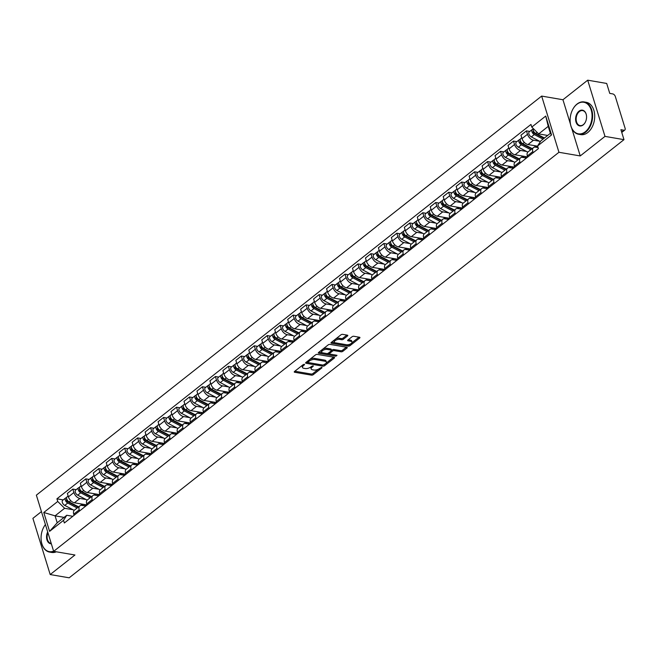 <?xml version="1.0" encoding="UTF-8"?>
<svg xmlns="http://www.w3.org/2000/svg" width="658" height="658" viewBox="0 0 658 658"><rect width="100%" height="100%" fill="white"/><g stroke="black" fill="none" stroke-linecap="round" stroke-linejoin="round"><path stroke-width="0.99" d="M304.44 364.277L303.215 364.614L294.545 371.457A1.291 0.568 162.9 0 0 294.258 371.992A1.291 0.568 162.9 0 0 294.669 372.264L311.53 375.159A1.291 0.568 162.9 0 0 313.282 374.673L321.951 367.83L321.869 367.263L319.517 368.488A4.121 1.826 162.9 0 1 313.907 370.035L312.501 369.796A4.121 1.826 162.9 0 1 311.176 368.949A4.121 1.826 162.9 0 1 312.114 367.222L313.15 365.774L310.806 366.991A4.121 1.826 162.9 0 1 305.197 368.538L303.79 368.299A4.121 1.826 162.9 0 1 302.466 367.452A4.121 1.826 162.9 0 1 303.404 365.725L304.44 364.277M347.514 335.975A1.291 0.568 162.9 0 0 347.811 335.44A1.291 0.568 162.9 0 0 347.391 335.169L342.662 334.354A1.291 0.568 162.9 0 0 340.91 334.84L331.287 342.44A1.291 0.568 162.9 0 0 330.99 342.983A1.291 0.568 162.9 0 0 331.41 343.246L348.271 346.141A1.291 0.568 162.9 0 0 350.023 345.656L359.646 338.056A1.291 0.568 162.9 0 0 359.942 337.521A1.291 0.568 162.9 0 0 359.523 337.258L353.807 336.271A1.291 0.568 162.9 0 0 352.055 336.756L347.942 340.005A1.291 0.568 162.9 0 0 347.646 340.548A1.291 0.568 162.9 0 0 348.057 340.811L350.895 341.296A3.446 1.53 162.9 0 1 352.005 342.012A3.446 1.53 162.9 0 1 350.295 344.035A3.446 1.53 162.9 0 1 346.527 344.743L335.432 342.843A3.446 1.53 162.9 0 1 334.322 342.127A3.446 1.53 162.9 0 1 336.032 340.104A3.446 1.53 162.9 0 1 339.791 339.396L341.642 339.709A1.291 0.568 162.9 0 0 343.394 339.232L347.514 335.975L347.26 335.144M558.946 152.286L580.233 155.938L604.99 136.387L623.981 139.652L69.18 577.814L50.189 574.549L74.946 554.998L53.66 551.338L558.946 152.286L541.657 96.084L36.371 495.145L53.66 551.338M317.296 354.391A1.291 0.568 162.9 0 0 315.544 354.868L305.921 362.468A1.291 0.568 162.9 0 0 305.633 363.01A1.291 0.568 162.9 0 0 306.044 363.274L322.905 366.169A1.291 0.568 162.9 0 0 324.665 365.692L334.28 358.092A1.291 0.568 162.9 0 0 334.577 357.549A1.291 0.568 162.9 0 0 334.165 357.286L317.296 354.391M318.604 352.458L328.227 344.858A1.291 0.568 162.9 0 1 329.979 344.373L346.84 347.268A1.291 0.568 162.9 0 1 347.26 347.531A1.291 0.568 162.9 0 1 346.963 348.074L342.843 351.323A1.291 0.568 162.9 0 1 341.091 351.808L334.256 350.632A1.291 0.568 162.9 0 0 332.504 351.117L329.773 353.272A1.291 0.568 162.9 0 0 329.477 353.815A1.291 0.568 162.9 0 0 329.897 354.078L337.011 355.304L335.868 356.208L318.727 353.264A1.291 0.568 162.9 0 1 318.308 352.992A1.291 0.568 162.9 0 1 318.604 352.458M604.99 136.387L587.701 80.186L606.692 83.451L609.752 93.395L612.713 93.905A2.624 1.546 51.7 0 1 615.312 96.479L625.1 128.294A2.624 1.546 51.7 0 1 624.82 130.021L621.761 132.431M41.438 511.603L32.9 518.348L50.189 574.549M587.701 80.186L562.944 99.745L541.657 96.084M623.981 139.652L620.922 129.7L623.883 130.21A2.624 1.546 51.7 0 0 624.82 130.021M79.569 510.97L79.215 509.835A6.037 3.561 -128.3 0 1 79.873 505.854L74.387 510.18A6.037 3.561 51.7 0 0 73.737 514.161L74.083 515.304M86.009 499.504L79.873 498.451A6.037 3.561 -128.3 0 1 73.893 492.521L68.407 496.856A6.037 3.561 51.7 0 0 74.395 502.778L87.012 504.949M68.407 496.856L67.355 493.426L72.841 489.1L76.18 489.667M79.873 505.854A6.037 3.561 -128.3 0 1 82.02 505.418L85.787 506.068M73.893 492.521L72.841 489.1M92.531 500.738L92.178 499.595A6.037 3.561 -128.3 0 1 92.827 495.614L87.35 499.948A6.037 3.561 51.7 0 0 86.7 503.929L87.045 505.064M89.143 479.435L85.803 478.86L80.317 483.194L81.37 486.616A6.037 3.561 51.7 0 0 87.35 492.546L99.967 494.709M92.827 495.614A6.037 3.561 -128.3 0 1 94.982 495.178L98.749 495.828M98.971 489.264L92.836 488.211A6.037 3.561 -128.3 0 1 86.856 482.289L85.803 478.86M105.494 490.498L105.14 489.363A6.037 3.561 -128.3 0 1 105.79 485.382L100.304 489.708A6.037 3.561 51.7 0 0 99.654 493.689L100.008 494.832M102.105 469.195L98.758 468.628L93.28 472.954L94.333 476.384A6.037 3.561 51.7 0 0 100.312 482.306L112.929 484.477M105.79 485.382A6.037 3.561 -128.3 0 1 107.937 484.946L111.704 485.596M111.934 479.032L105.798 477.979A6.037 3.561 -128.3 0 1 99.81 472.049L98.758 468.628M118.448 480.266L118.103 479.131A6.037 3.561 -128.3 0 1 118.753 475.142L113.266 479.476A6.037 3.561 51.7 0 0 112.617 483.457L112.97 484.601M115.068 458.963L111.72 458.387L106.234 462.722L107.295 466.152A6.037 3.561 51.7 0 0 113.275 472.074L125.892 474.237M118.753 475.142A6.037 3.561 -128.3 0 1 120.899 474.714L124.666 475.356M124.888 468.792L118.753 467.739A6.037 3.561 -128.3 0 1 112.773 461.817L111.72 458.387M131.411 470.034L131.057 468.891A6.037 3.561 -128.3 0 1 131.707 464.91L126.229 469.236A6.037 3.561 51.7 0 0 125.579 473.225L125.925 474.36M128.022 448.731L124.683 448.156L119.197 452.482L120.249 455.912A6.037 3.561 51.7 0 0 126.229 461.834L138.846 464.005M131.707 464.91A6.037 3.561 -128.3 0 1 133.862 464.474L137.629 465.124M137.851 458.56L131.715 457.507A6.037 3.561 -128.3 0 1 125.736 451.585L124.683 448.156M144.373 459.794L144.02 458.659A6.037 3.561 -128.3 0 1 144.67 454.678L139.192 459.004A6.037 3.561 51.7 0 0 138.534 462.985L138.887 464.129M140.985 438.491L137.637 437.915L132.159 442.25L133.212 445.68A6.037 3.561 51.7 0 0 139.192 451.602L151.809 453.765M144.67 454.678A6.037 3.561 -128.3 0 1 146.816 454.242L150.583 454.884M150.814 448.328L144.678 447.267A6.037 3.561 -128.3 0 1 138.698 441.345L137.637 437.915M157.328 449.562L156.982 448.419A6.037 3.561 -128.3 0 1 157.632 444.438L152.146 448.772A6.037 3.561 51.7 0 0 151.496 452.753L151.85 453.888M153.947 428.259L150.6 427.684L145.114 432.01L146.175 435.44A6.037 3.561 51.7 0 0 152.154 441.362L164.771 443.533M157.632 444.438A6.037 3.561 -128.3 0 1 159.779 444.002L163.546 444.652M163.776 438.088L157.64 437.035A6.037 3.561 -128.3 0 1 151.653 431.113L150.6 427.684M170.29 439.322L169.945 438.187A6.037 3.561 -128.3 0 1 170.595 434.206L165.109 438.532A6.037 3.561 51.7 0 0 164.459 442.513L164.804 443.656M166.91 418.019L163.562 417.443L158.076 421.778L159.129 425.208A6.037 3.561 51.7 0 0 165.117 431.13L177.734 433.293M170.595 434.206A6.037 3.561 -128.3 0 1 172.741 433.77L176.508 434.412M176.731 427.856L170.595 426.803A6.037 3.561 -128.3 0 1 164.615 420.873L163.562 417.443M183.253 429.09L182.899 427.947A6.037 3.561 -128.3 0 1 183.549 423.966L178.071 428.3A6.037 3.561 51.7 0 0 177.421 432.281L177.767 433.416M179.864 407.787L176.525 407.212L171.039 411.538L172.092 414.968A6.037 3.561 51.7 0 0 178.071 420.898L190.688 423.061M183.549 423.966A6.037 3.561 -128.3 0 1 185.704 423.53L189.471 424.18M189.693 417.616L183.557 416.563A6.037 3.561 -128.3 0 1 177.578 410.641L176.525 407.212M196.216 418.85L195.862 417.715A6.037 3.561 -128.3 0 1 196.512 413.734L191.026 418.06A6.037 3.561 51.7 0 0 190.376 422.041L190.73 423.184M192.827 397.547L189.479 396.98L184.001 401.306L185.054 404.736A6.037 3.561 51.7 0 0 191.034 410.658L203.651 412.829M196.512 413.734A6.037 3.561 -128.3 0 1 198.658 413.298L202.425 413.948M202.656 407.384L196.52 406.331A6.037 3.561 -128.3 0 1 190.54 400.401L189.479 396.98M209.17 408.618L208.825 407.475A6.037 3.561 -128.3 0 1 209.474 403.494L203.988 407.828A6.037 3.561 51.7 0 0 203.338 411.809L203.692 412.944M205.79 387.315L202.442 386.74L196.956 391.074L198.017 394.496A6.037 3.561 51.7 0 0 203.996 400.426L216.614 402.589M209.474 403.494A6.037 3.561 -128.3 0 1 211.621 403.058L215.388 403.708M215.61 397.144L209.474 396.091A6.037 3.561 -128.3 0 1 203.495 390.169L202.442 386.74M222.133 398.378L221.779 397.243A6.037 3.561 -128.3 0 1 222.437 393.262L216.951 397.588A6.037 3.561 51.7 0 0 216.301 401.569L216.646 402.712M218.744 377.083L215.405 376.508L209.918 380.834L210.971 384.264A6.037 3.561 51.7 0 0 216.959 390.186L229.576 392.357M222.437 393.262A6.037 3.561 -128.3 0 1 224.584 392.826L228.351 393.476M228.573 386.912L222.437 385.859A6.037 3.561 -128.3 0 1 216.457 379.929L215.405 376.508M235.095 388.146L234.741 387.011A6.037 3.561 -128.3 0 1 235.391 383.022L229.913 387.356A6.037 3.561 51.7 0 0 229.255 391.337L229.609 392.481M231.706 366.843L228.359 366.267L222.881 370.602L223.934 374.032A6.037 3.561 51.7 0 0 229.913 379.954L242.531 382.117M235.391 383.022A6.037 3.561 -128.3 0 1 237.546 382.594L241.305 383.236M241.535 376.672L235.399 375.619A6.037 3.561 -128.3 0 1 229.42 369.697L228.359 366.267M248.05 377.914L247.704 376.771A6.037 3.561 -128.3 0 1 248.354 372.79L242.868 377.124A6.037 3.561 51.7 0 0 242.218 381.105L242.572 382.24M244.669 356.611L241.321 356.036L235.844 360.362L236.896 363.792A6.037 3.561 51.7 0 0 242.876 369.714L255.493 371.885M248.354 372.79A6.037 3.561 -128.3 0 1 250.501 372.354L254.268 373.004M254.498 366.44L248.362 365.387A6.037 3.561 -128.3 0 1 242.374 359.465L241.321 356.036M261.012 367.674L260.667 366.539A6.037 3.561 -128.3 0 1 261.316 362.558L255.83 366.884A6.037 3.561 51.7 0 0 255.181 370.865L255.534 372.009M257.632 346.371L254.284 345.795L248.798 350.13L249.859 353.56A6.037 3.561 51.7 0 0 255.839 359.482L268.456 361.645M261.316 362.558A6.037 3.561 -128.3 0 1 263.463 362.122L267.23 362.764M267.452 356.208L261.316 355.147A6.037 3.561 -128.3 0 1 255.337 349.225L254.284 345.795M273.975 357.442L273.621 356.299A6.037 3.561 -128.3 0 1 274.271 352.318L268.793 356.652A6.037 3.561 51.7 0 0 268.143 360.633L268.489 361.768M270.586 336.139L267.247 335.564L261.761 339.89L262.813 343.32A6.037 3.561 51.7 0 0 268.793 349.242L281.41 351.413M274.271 352.318A6.037 3.561 -128.3 0 1 276.426 351.882L280.193 352.532M280.415 345.968L274.279 344.915A6.037 3.561 -128.3 0 1 268.299 338.993L267.247 335.564M286.937 347.202L286.584 346.067A6.037 3.561 -128.3 0 1 287.233 342.086L281.747 346.412A6.037 3.561 51.7 0 0 281.098 350.393L281.451 351.536M283.549 325.899L280.201 325.323L274.723 329.658L275.776 333.088A6.037 3.561 51.7 0 0 281.756 339.01L294.373 341.173M287.233 342.086A6.037 3.561 -128.3 0 1 289.38 341.65L293.147 342.292M293.378 335.736L287.242 334.683A6.037 3.561 -128.3 0 1 281.262 328.753L280.201 325.323M299.892 336.97L299.546 335.827A6.037 3.561 -128.3 0 1 300.196 331.846L294.71 336.18A6.037 3.561 51.7 0 0 294.06 340.161L294.414 341.296M296.511 315.667L293.164 315.092L287.678 319.426L288.739 322.848A6.037 3.561 51.7 0 0 294.718 328.778L307.335 330.941M300.196 331.846A6.037 3.561 -128.3 0 1 302.343 331.41L306.11 332.06M306.34 325.496L300.204 324.443A6.037 3.561 -128.3 0 1 294.216 318.521L293.164 315.092M312.854 326.73L312.501 325.595A6.037 3.561 -128.3 0 1 313.159 321.614L307.673 325.94A6.037 3.561 51.7 0 0 307.023 329.921L307.368 331.064M309.474 305.427L306.126 304.86L300.64 309.186L301.693 312.616A6.037 3.561 51.7 0 0 307.681 318.538L320.298 320.709M313.159 321.614A6.037 3.561 -128.3 0 1 315.305 321.178L319.072 321.828M319.294 315.264L313.159 314.211A6.037 3.561 -128.3 0 1 307.179 308.281L306.126 304.86M325.817 316.498L325.463 315.355A6.037 3.561 -128.3 0 1 326.113 311.374L320.635 315.708A6.037 3.561 51.7 0 0 319.985 319.689L320.331 320.824M322.428 295.195L319.089 294.62L313.603 298.954L314.656 302.376A6.037 3.561 51.7 0 0 320.635 308.306L333.252 310.469M326.113 311.374A6.037 3.561 -128.3 0 1 328.268 310.938L332.035 311.588M332.257 305.024L326.121 303.971A6.037 3.561 -128.3 0 1 320.142 298.049L319.089 294.62M338.78 306.266L338.426 305.123A6.037 3.561 -128.3 0 1 339.076 301.142L333.59 305.468A6.037 3.561 51.7 0 0 332.94 309.449L333.293 310.592M335.391 284.963L332.043 284.388L326.565 288.714L327.618 292.144A6.037 3.561 51.7 0 0 333.598 298.066L346.215 300.237M339.076 301.142A6.037 3.561 -128.3 0 1 341.222 300.706L344.989 301.356M345.22 294.792L339.084 293.739A6.037 3.561 -128.3 0 1 333.104 287.809L332.043 284.388M351.734 296.026L351.388 294.891A6.037 3.561 -128.3 0 1 352.038 290.902L346.552 295.236A6.037 3.561 51.7 0 0 345.902 299.217L346.256 300.361M348.353 274.723L345.006 274.147L339.52 278.482L340.581 281.912A6.037 3.561 51.7 0 0 346.56 287.834L359.178 289.997M352.038 290.902A6.037 3.561 -128.3 0 1 354.185 290.474L357.952 291.116M358.174 284.552L352.038 283.499A6.037 3.561 -128.3 0 1 346.059 277.577L345.006 274.147M364.696 285.794L364.343 284.651A6.037 3.561 -128.3 0 1 364.993 280.67L359.515 285.004A6.037 3.561 51.7 0 0 358.865 288.985L359.21 290.12M361.308 264.491L357.968 263.916L352.482 268.242L353.535 271.672A6.037 3.561 51.7 0 0 359.515 277.594L372.14 279.765M364.993 280.67A6.037 3.561 -128.3 0 1 367.148 280.234L370.915 280.884M371.137 274.32L365.001 273.267A6.037 3.561 -128.3 0 1 359.021 267.345L357.968 263.916M377.659 275.554L377.305 274.419A6.037 3.561 -128.3 0 1 377.955 270.438L372.477 274.764A6.037 3.561 51.7 0 0 371.819 278.745L372.173 279.889M374.27 254.251L370.923 253.675L365.445 258.01L366.498 261.44A6.037 3.561 51.7 0 0 372.477 267.362L385.094 269.525M377.955 270.438A6.037 3.561 -128.3 0 1 380.11 270.002L383.869 270.644M384.099 264.088L377.963 263.027A6.037 3.561 -128.3 0 1 371.984 257.105L370.923 253.675M390.613 265.322L390.268 264.179A6.037 3.561 -128.3 0 1 390.918 260.198L385.432 264.532A6.037 3.561 51.7 0 0 384.782 268.513L385.136 269.648M387.233 244.019L383.885 243.444L378.408 247.77L379.46 251.2A6.037 3.561 51.7 0 0 385.44 257.122L398.057 259.293M390.918 260.198A6.037 3.561 -128.3 0 1 393.065 259.762L396.832 260.412M397.062 253.848L390.926 252.795A6.037 3.561 -128.3 0 1 384.938 246.873L383.885 243.444M403.576 255.082L403.231 253.947A6.037 3.561 -128.3 0 1 403.88 249.966L398.394 254.292A6.037 3.561 51.7 0 0 397.745 258.273L398.098 259.416M400.196 233.779L396.848 233.203L391.362 237.538L392.415 240.968A6.037 3.561 51.7 0 0 398.403 246.89L411.02 249.061M403.88 249.966A6.037 3.561 -128.3 0 1 406.027 249.53L409.794 250.172M410.016 243.616L403.88 242.563A6.037 3.561 -128.3 0 1 397.901 236.633L396.848 233.203M416.539 244.85L416.185 243.707A6.037 3.561 -128.3 0 1 416.835 239.726L411.357 244.06A6.037 3.561 51.7 0 0 410.707 248.041L411.053 249.176M413.15 223.547L409.811 222.972L404.325 227.306L405.377 230.728A6.037 3.561 51.7 0 0 411.357 236.658L423.974 238.821M416.835 239.726A6.037 3.561 -128.3 0 1 418.99 239.29L422.757 239.94M422.979 233.376L416.843 232.323A6.037 3.561 -128.3 0 1 410.863 226.401L409.811 222.972M429.501 234.61L429.148 233.475A6.037 3.561 -128.3 0 1 429.797 229.494L424.311 233.82A6.037 3.561 51.7 0 0 423.662 237.801L424.015 238.944M426.113 213.307L422.765 212.74L417.287 217.066L418.34 220.496A6.037 3.561 51.7 0 0 424.32 226.418L436.937 228.589M429.797 229.494A6.037 3.561 -128.3 0 1 431.944 229.058L435.711 229.708M435.941 223.144L429.806 222.091A6.037 3.561 -128.3 0 1 423.826 216.161L422.765 212.74M442.456 224.378L442.11 223.235A6.037 3.561 -128.3 0 1 442.76 219.254L437.274 223.588A6.037 3.561 51.7 0 0 436.624 227.569L436.978 228.704M439.075 203.075L435.728 202.499L430.242 206.834L431.303 210.256A6.037 3.561 51.7 0 0 437.282 216.186L449.899 218.349M442.76 219.254A6.037 3.561 -128.3 0 1 444.907 218.818L448.674 219.468M448.896 212.904L442.76 211.851A6.037 3.561 -128.3 0 1 436.78 205.929L435.728 202.499M455.418 214.146L455.065 213.003A6.037 3.561 -128.3 0 1 455.723 209.022L450.236 213.348A6.037 3.561 51.7 0 0 449.587 217.329L449.932 218.472M452.03 192.843L448.69 192.268L443.204 196.594L444.257 200.024A6.037 3.561 51.7 0 0 450.245 205.946L462.862 208.117M455.723 209.022A6.037 3.561 -128.3 0 1 457.869 208.586L461.636 209.236M461.858 202.672L455.723 201.619A6.037 3.561 -128.3 0 1 449.743 195.697L448.69 192.268M468.381 203.906L468.027 202.771A6.037 3.561 -128.3 0 1 468.677 198.782L463.199 203.116A6.037 3.561 51.7 0 0 462.549 207.097L462.895 208.241M464.992 182.603L461.653 182.027L456.167 186.362L457.22 189.792A6.037 3.561 51.7 0 0 463.199 195.714L475.816 197.877M468.677 198.782A6.037 3.561 -128.3 0 1 470.832 198.354L474.599 198.996M474.821 192.432L468.685 191.379A6.037 3.561 -128.3 0 1 462.706 185.457L461.653 182.027M481.343 193.674L480.99 192.531A6.037 3.561 -128.3 0 1 481.64 188.55L476.153 192.884A6.037 3.561 51.7 0 0 475.504 196.865L475.857 198M477.955 172.371L474.607 171.796L469.129 176.122L470.182 179.552A6.037 3.561 51.7 0 0 476.162 185.474L488.779 187.645M481.64 188.55A6.037 3.561 -128.3 0 1 483.786 188.114L487.553 188.764M487.784 182.2L481.648 181.147A6.037 3.561 -128.3 0 1 475.66 175.225L474.607 171.796M494.298 183.434L493.952 182.299A6.037 3.561 -128.3 0 1 494.602 178.318L489.116 182.644A6.037 3.561 51.7 0 0 488.466 186.625L488.82 187.769M490.917 162.131L487.57 161.555L482.084 165.89L483.145 169.32A6.037 3.561 51.7 0 0 489.124 175.242L501.741 177.405M494.602 178.318A6.037 3.561 -128.3 0 1 496.749 177.882L500.516 178.524M500.738 171.968L494.602 170.907A6.037 3.561 -128.3 0 1 488.623 164.985L487.57 161.555M507.26 173.202L506.907 172.059A6.037 3.561 -128.3 0 1 507.557 168.078L502.079 172.412A6.037 3.561 51.7 0 0 501.429 176.393L501.774 177.528M503.872 151.899L500.532 151.324L495.046 155.65L496.099 159.08A6.037 3.561 51.7 0 0 502.079 165.01L514.696 167.173M507.557 168.078A6.037 3.561 -128.3 0 1 509.711 167.642L513.479 168.292M513.701 161.728L507.565 160.675A6.037 3.561 -128.3 0 1 501.585 154.753L500.532 151.324M520.223 162.962L519.869 161.827A6.037 3.561 -128.3 0 1 520.519 157.846L515.041 162.172A6.037 3.561 51.7 0 0 514.383 166.153L514.737 167.297M516.834 141.659L513.487 141.083L508.009 145.418L509.062 148.848A6.037 3.561 51.7 0 0 515.041 154.77L527.658 156.941M520.519 157.846A6.037 3.561 -128.3 0 1 522.666 157.41L526.433 158.052M526.663 151.496L520.527 150.443A6.037 3.561 -128.3 0 1 514.548 144.513L513.487 141.083M533.177 152.73L532.832 151.587A6.037 3.561 -128.3 0 1 533.482 147.606L527.996 151.94A6.037 3.561 51.7 0 0 527.346 155.921L527.7 157.056M529.797 131.427L526.449 130.852L520.963 135.186L522.024 138.608A6.037 3.561 51.7 0 0 528.004 144.538L537.66 146.191M533.482 147.606A6.037 3.561 -128.3 0 1 535.628 147.17L538.096 147.598M539.626 141.256L533.49 140.203A6.037 3.561 -128.3 0 1 527.502 134.281L526.449 130.852M73.046 509.736L64.624 508.289L55.066 515.839L57.213 522.806L66.771 515.263L72.824 516.3M64.081 517.385L55.066 515.839L43.773 512.492L57.731 501.462L64.624 508.289M66.771 515.263L63.538 520.346L49.589 531.368L43.773 512.492M531.779 127.076L545.737 116.055L551.544 134.939L537.594 145.961L540.818 140.878L550.368 133.327L548.229 126.361L538.672 133.903L531.779 127.076L530.965 124.436L56.917 498.822L57.731 501.462M63.538 520.346L64.352 522.987L538.4 148.601L537.594 145.961M580.233 155.938L571.703 128.203M570.478 124.23L562.944 99.745M538.672 133.903L547.678 135.449M63.226 499.907L56.917 498.822M49.589 531.368L57.213 522.806M550.368 133.327L551.544 134.939M548.229 126.361L545.737 116.055M302.409 365.248A4.121 1.826 162.9 0 0 302.121 366.325L302.466 367.452M311.119 366.745A4.121 1.826 162.9 0 0 310.831 367.822L311.176 368.949M294.842 371.227L311.185 374.032A1.291 0.568 162.9 0 0 312.937 373.547L318.587 369.089M326.08 363.175L333.647 357.195M306.217 362.237L322.56 365.05A1.291 0.568 162.9 0 0 322.864 365.067M308.133 361.99L308.215 362.55L323.02 365.091L325.43 363.825A4.121 1.826 162.9 0 0 326.368 362.097A4.121 1.826 162.9 0 0 325.044 361.242L314.927 359.507A4.121 1.826 162.9 0 0 309.318 361.053L308.133 361.99L307.821 360.971M307.574 361.168L307.928 362.369M326.368 362.097L326.023 360.971A4.121 1.826 162.9 0 0 324.698 360.123L325.044 361.242M309.902 359.326A4.121 1.826 162.9 0 1 314.573 358.38L324.698 360.123M346.33 347.177L342.497 350.204L342.843 351.323M331.484 350.525L332.158 349.99A1.291 0.568 162.9 0 1 333.91 349.513L340.745 350.689A1.291 0.568 162.9 0 0 342.497 350.204M329.14 352.515A1.291 0.568 162.9 0 0 329.132 352.688L329.477 353.815M318.9 352.227L335.786 355.09M327.158 349.414A3.446 1.53 162.9 0 0 323.399 350.13A3.446 1.53 162.9 0 0 321.688 352.153A3.446 1.53 162.9 0 0 322.798 352.861L326.705 353.535A1.291 0.568 162.9 0 0 328.457 353.05L331.188 350.895A1.291 0.568 162.9 0 0 331.484 350.352A1.291 0.568 162.9 0 0 331.073 350.089L327.158 349.414L326.812 348.296A3.446 1.53 162.9 0 0 322.815 349.135M321.63 350.072A3.446 1.53 162.9 0 0 321.343 351.027L321.688 352.153M331.484 350.352L331.139 349.225A1.291 0.568 162.9 0 0 330.727 348.962L331.073 350.089M326.812 348.296L330.727 348.962M335.621 339.018A3.446 1.53 162.9 0 1 339.446 338.27L341.296 338.59A1.291 0.568 162.9 0 0 343.048 338.105L346.873 335.078M334.182 340.153A3.446 1.53 162.9 0 0 333.976 341.009L334.322 342.127M352.005 342.012L351.66 340.885A3.446 1.53 162.9 0 0 350.549 340.178L350.895 341.296M348.23 339.775L350.549 340.178M331.574 342.209L347.926 345.014A1.291 0.568 162.9 0 0 349.678 344.537L350.352 344.002M351.8 342.859L359.005 337.167M83.928 504.415L85.203 505.081A6.169 3.644 51.7 0 0 86.42 505.558M78.598 506.857L69.156 501.931A3.282 1.933 -128.3 0 1 66.869 499.348A3.282 1.933 -128.3 0 1 67.1 496.839L68.152 496.017M84.01 505.755L80.218 503.781M86.65 505.377L85.351 505.155M70.431 502.597L68.86 502.325M78.179 507.186L67.733 501.733A1.571 0.929 -128.3 0 1 66.639 500.499A1.571 0.929 -128.3 0 1 66.746 499.299A1.571 0.929 -128.3 0 1 66.828 499.241M77.183 507.976L67.741 503.041A3.282 1.933 -128.3 0 1 65.455 500.458A3.282 1.933 -128.3 0 1 65.693 497.958A3.282 1.933 -128.3 0 1 66.631 497.695M74.206 510.345L64.747 505.402A3.282 1.933 -128.3 0 1 62.469 502.827A3.282 1.933 -128.3 0 1 62.699 500.319L65.693 497.958M96.891 494.183L98.157 494.841A6.169 3.644 51.7 0 0 99.383 495.326M91.561 496.625L82.11 491.69A3.282 1.933 -128.3 0 1 79.832 489.108A3.282 1.933 -128.3 0 1 80.062 486.607L81.115 485.777M96.973 495.523L93.173 493.541M99.613 495.145L98.313 494.923M83.393 492.357L81.814 492.085M91.133 496.955L80.695 491.501A1.571 0.929 -128.3 0 1 79.593 490.259A1.571 0.929 -128.3 0 1 79.708 489.059A1.571 0.929 -128.3 0 1 79.791 489.009M90.146 497.736L80.704 492.809A3.282 1.933 -128.3 0 1 78.417 490.226A3.282 1.933 -128.3 0 1 78.647 487.718A3.282 1.933 -128.3 0 1 79.593 487.463M87.169 500.105L77.71 495.17A3.282 1.933 -128.3 0 1 75.431 492.587A3.282 1.933 -128.3 0 1 75.662 490.087L78.647 487.718M109.853 483.943L111.12 484.609A6.169 3.644 51.7 0 0 112.345 485.086M104.515 486.385L95.073 481.459A3.282 1.933 -128.3 0 1 92.794 478.876A3.282 1.933 -128.3 0 1 93.025 476.367L94.069 475.545M109.927 485.291L106.135 483.309M112.576 484.905L111.276 484.683M96.348 482.125L94.777 481.853M104.096 486.714L93.65 481.269A1.571 0.929 -128.3 0 1 92.556 480.027A1.571 0.929 -128.3 0 1 92.671 478.827A1.571 0.929 -128.3 0 1 92.753 478.769M103.109 487.504L93.658 482.569A3.282 1.933 -128.3 0 1 91.38 479.986A3.282 1.933 -128.3 0 1 91.61 477.486A3.282 1.933 -128.3 0 1 92.548 477.223M100.131 489.873L90.672 484.93A3.282 1.933 -128.3 0 1 88.386 482.355A3.282 1.933 -128.3 0 1 88.624 479.846L91.61 477.486M51.349 543.804A8.003 5.396 99.7 0 1 46.965 539.873A8.003 5.396 99.7 0 1 47.689 531.911M47.935 532.717A7.608 5.132 -80.3 0 0 51.036 543.418A7.608 5.132 -80.3 0 0 51.234 543.442M56.333 551.799A16.401 11.063 99.7 0 1 51.645 552.44L49.547 552.078A16.401 11.063 99.7 0 1 41.232 540.777A16.401 11.063 99.7 0 1 41.224 540.695M54.227 551.437A16.401 11.063 99.7 0 1 49.547 552.078M43.453 527.716A16.401 11.063 99.7 0 1 43.494 527.642A16.401 11.063 99.7 0 1 45.41 524.525M45.427 524.574A16.006 10.791 -80.3 0 0 43.42 527.79A16.006 10.791 -80.3 0 0 41.215 540.613A16.006 10.791 -80.3 0 0 53.602 551.141M585.299 131.764A16.006 10.791 -80.3 0 0 591.221 110.042A16.006 10.791 -80.3 0 0 576.86 104.334A16.006 10.791 -80.3 0 0 572.46 109.968A16.006 10.791 -80.3 0 0 570.264 122.791A16.006 10.791 -80.3 0 0 585.299 131.764M572.501 109.894A16.401 11.063 99.7 0 1 572.534 109.82A16.401 11.063 99.7 0 1 577.05 104.046A16.401 11.063 99.7 0 1 584.148 101.941A16.401 11.063 99.7 0 1 592.587 114.763A16.401 11.063 99.7 0 1 585.694 132.151A16.401 11.063 99.7 0 1 578.596 134.257A16.401 11.063 99.7 0 1 570.28 122.956A16.401 11.063 99.7 0 1 570.272 122.873M583.194 124.905A8.003 5.396 99.7 0 1 576.013 122.051A8.003 5.396 99.7 0 1 578.974 111.194A8.003 5.396 99.7 0 1 586.492 115.676A8.003 5.396 99.7 0 1 585.39 122.092A8.003 5.396 99.7 0 1 583.194 124.905M586.5 115.767A7.608 5.132 -80.3 0 0 582.659 110.602A7.608 5.132 -80.3 0 0 579.361 111.58A7.608 5.132 -80.3 0 0 576.161 119.649A7.608 5.132 -80.3 0 0 580.085 125.596A7.608 5.132 -80.3 0 0 583.375 124.617A7.608 5.132 -80.3 0 0 585.431 122.01M584.148 101.941L586.245 102.303A16.401 11.063 99.7 0 1 594.684 115.125A16.401 11.063 99.7 0 1 587.791 132.513A16.401 11.063 99.7 0 1 580.693 134.619L578.596 134.257M122.816 473.711L124.082 474.377A6.169 3.644 51.7 0 0 125.3 474.854M117.478 476.153L108.035 471.218A3.282 1.933 -128.3 0 1 105.749 468.636A3.282 1.933 -128.3 0 1 105.987 466.135L107.032 465.305M122.89 475.051L119.098 473.069M125.53 474.673L124.23 474.451M109.31 471.885L107.739 471.613M117.058 476.482L106.612 471.029A1.571 0.929 -128.3 0 1 105.519 469.787A1.571 0.929 -128.3 0 1 105.625 468.586A1.571 0.929 -128.3 0 1 105.708 468.537M116.063 477.264L106.621 472.337A3.282 1.933 -128.3 0 1 104.342 469.754A3.282 1.933 -128.3 0 1 104.573 467.254A3.282 1.933 -128.3 0 1 105.51 466.991M113.086 479.633L103.635 474.698A3.282 1.933 -128.3 0 1 101.348 472.115A3.282 1.933 -128.3 0 1 101.579 469.615L104.573 467.254M135.77 463.479L137.045 464.137A6.169 3.644 51.7 0 0 138.262 464.622M130.44 465.913L120.998 460.987A3.282 1.933 -128.3 0 1 118.711 458.404A3.282 1.933 -128.3 0 1 118.942 455.904L119.995 455.073M135.852 464.819L132.061 462.837M138.493 464.441L137.193 464.211M122.273 461.653L120.702 461.381M130.021 466.251L119.575 460.797A1.571 0.929 -128.3 0 1 118.481 459.555A1.571 0.929 -128.3 0 1 118.588 458.355A1.571 0.929 -128.3 0 1 118.67 458.297M129.026 467.032L119.583 462.097A3.282 1.933 -128.3 0 1 117.297 459.523A3.282 1.933 -128.3 0 1 117.535 457.014A3.282 1.933 -128.3 0 1 118.473 456.751M126.048 469.401L116.589 464.466A3.282 1.933 -128.3 0 1 114.311 461.883A3.282 1.933 -128.3 0 1 114.541 459.374L117.535 457.014M148.733 453.239L149.999 453.905A6.169 3.644 51.7 0 0 151.225 454.382M143.395 455.681L133.952 450.746A3.282 1.933 -128.3 0 1 131.674 448.172A3.282 1.933 -128.3 0 1 131.904 445.663L132.957 444.833M148.807 454.579L145.015 452.605M151.455 454.201L150.156 453.979M135.235 451.413L133.656 451.149M142.975 456.01L132.529 450.557A1.571 0.929 -128.3 0 1 131.436 449.324A1.571 0.929 -128.3 0 1 131.551 448.114A1.571 0.929 -128.3 0 1 131.633 448.065M141.988 456.792L132.546 451.865A3.282 1.933 -128.3 0 1 130.259 449.282A3.282 1.933 -128.3 0 1 130.49 446.782A3.282 1.933 -128.3 0 1 131.427 446.519M139.011 459.161L129.552 454.226A3.282 1.933 -128.3 0 1 127.265 451.643A3.282 1.933 -128.3 0 1 127.504 449.143L130.49 446.782M161.695 443.007L162.962 443.665A6.169 3.644 51.7 0 0 164.187 444.15M156.357 445.441L146.915 440.515A3.282 1.933 -128.3 0 1 144.637 437.932A3.282 1.933 -128.3 0 1 144.867 435.431L145.912 434.601M161.769 444.347L157.978 442.365M164.41 443.969L163.11 443.747M148.19 441.181L146.619 440.909M155.938 445.779L145.492 440.325A1.571 0.929 -128.3 0 1 144.398 439.083A1.571 0.929 -128.3 0 1 144.513 437.883A1.571 0.929 -128.3 0 1 144.596 437.825M154.943 446.56L145.5 441.633A3.282 1.933 -128.3 0 1 143.222 439.05A3.282 1.933 -128.3 0 1 143.452 436.542A3.282 1.933 -128.3 0 1 144.39 436.279M151.965 448.929L142.515 443.994A3.282 1.933 -128.3 0 1 140.228 441.411A3.282 1.933 -128.3 0 1 140.458 438.902L143.452 436.542M174.65 432.767L175.925 433.433A6.169 3.644 51.7 0 0 177.142 433.91M169.32 435.209L159.878 430.274A3.282 1.933 -128.3 0 1 157.591 427.7A3.282 1.933 -128.3 0 1 157.83 425.191L158.874 424.369M174.732 434.107L170.94 432.133M177.372 433.729L176.073 433.507M161.152 430.949L159.581 430.677M168.9 435.538L158.455 430.085A1.571 0.929 -128.3 0 1 157.361 428.851A1.571 0.929 -128.3 0 1 157.468 427.651A1.571 0.929 -128.3 0 1 157.55 427.593M167.905 436.32L158.463 431.393A3.282 1.933 -128.3 0 1 156.185 428.81A3.282 1.933 -128.3 0 1 156.415 426.31A3.282 1.933 -128.3 0 1 157.352 426.047M164.928 438.689L155.469 433.754A3.282 1.933 -128.3 0 1 153.191 431.171A3.282 1.933 -128.3 0 1 153.421 428.671L156.415 426.31M187.612 422.535L188.879 423.193A6.169 3.644 51.7 0 0 190.104 423.678M182.282 424.969L172.84 420.043A3.282 1.933 -128.3 0 1 170.554 417.46A3.282 1.933 -128.3 0 1 170.784 414.959L171.837 414.129M187.695 423.875L183.903 421.893M190.335 423.497L189.035 423.275M174.115 420.709L172.536 420.437M181.863 425.307L171.417 419.853A1.571 0.929 -128.3 0 1 170.315 418.611A1.571 0.929 -128.3 0 1 170.43 417.411A1.571 0.929 -128.3 0 1 170.512 417.361M180.868 426.088L171.425 421.161A3.282 1.933 -128.3 0 1 169.139 418.578A3.282 1.933 -128.3 0 1 169.377 416.07A3.282 1.933 -128.3 0 1 170.315 415.807M177.89 428.457L168.432 423.522A3.282 1.933 -128.3 0 1 166.153 420.939A3.282 1.933 -128.3 0 1 166.384 418.439L169.377 416.07M200.575 412.295L201.841 412.961A6.169 3.644 51.7 0 0 203.067 413.438M195.237 414.737L185.795 409.811A3.282 1.933 -128.3 0 1 183.516 407.228A3.282 1.933 -128.3 0 1 183.746 404.719L184.791 403.897M200.649 413.635L196.857 411.661M203.297 413.257L201.998 413.035M187.078 410.477L185.498 410.205M194.817 415.066L184.372 409.613A1.571 0.929 -128.3 0 1 183.278 408.379A1.571 0.929 -128.3 0 1 183.393 407.179A1.571 0.929 -128.3 0 1 183.475 407.121M193.83 415.856L184.388 410.921A3.282 1.933 -128.3 0 1 182.102 408.338A3.282 1.933 -128.3 0 1 182.332 405.838A3.282 1.933 -128.3 0 1 183.269 405.575M190.853 418.225L181.394 413.282A3.282 1.933 -128.3 0 1 179.108 410.707A3.282 1.933 -128.3 0 1 179.346 408.199L182.332 405.838M213.537 402.063L214.804 402.721A6.169 3.644 51.7 0 0 216.03 403.206M208.199 404.506L198.757 399.571A3.282 1.933 -128.3 0 1 196.471 396.988A3.282 1.933 -128.3 0 1 196.709 394.487L197.754 393.657M213.611 403.403L209.82 401.421M216.252 403.025L214.952 402.803M200.032 400.237L198.461 399.965M207.78 404.834L197.334 399.381A1.571 0.929 -128.3 0 1 196.24 398.139A1.571 0.929 -128.3 0 1 196.347 396.939A1.571 0.929 -128.3 0 1 196.429 396.889M206.785 405.616L197.342 400.689A3.282 1.933 -128.3 0 1 195.064 398.106A3.282 1.933 -128.3 0 1 195.294 395.606A3.282 1.933 -128.3 0 1 196.232 395.343M203.807 407.985L194.357 403.05A3.282 1.933 -128.3 0 1 192.07 400.467A3.282 1.933 -128.3 0 1 192.3 397.967L195.294 395.606M226.492 391.823L227.767 392.489A6.169 3.644 51.7 0 0 228.984 392.966M221.162 394.265L211.72 389.339A3.282 1.933 -128.3 0 1 209.433 386.756A3.282 1.933 -128.3 0 1 209.663 384.247L210.716 383.425M226.574 393.171L222.782 391.189M229.214 392.785L227.915 392.563M212.995 390.005L211.424 389.733M220.743 394.594L210.297 389.149A1.571 0.929 -128.3 0 1 209.203 387.907A1.571 0.929 -128.3 0 1 209.31 386.707A1.571 0.929 -128.3 0 1 209.392 386.649M219.747 395.384L210.305 390.449A3.282 1.933 -128.3 0 1 208.018 387.866A3.282 1.933 -128.3 0 1 208.257 385.366A3.282 1.933 -128.3 0 1 209.195 385.103M216.77 397.753L207.311 392.818A3.282 1.933 -128.3 0 1 205.033 390.235A3.282 1.933 -128.3 0 1 205.263 387.726L208.257 385.366M239.454 381.591L240.721 382.257A6.169 3.644 51.7 0 0 241.947 382.734M234.125 384.033L224.674 379.098A3.282 1.933 -128.3 0 1 222.396 376.516A3.282 1.933 -128.3 0 1 222.626 374.015L223.679 373.185M239.528 382.931L235.737 380.949M242.177 382.553L240.877 382.331M225.957 379.765L224.378 379.493M233.697 384.362L223.259 378.909A1.571 0.929 -128.3 0 1 222.157 377.667A1.571 0.929 -128.3 0 1 222.272 376.466A1.571 0.929 -128.3 0 1 222.355 376.417M232.71 385.144L223.268 380.217A3.282 1.933 -128.3 0 1 220.981 377.634A3.282 1.933 -128.3 0 1 221.211 375.134A3.282 1.933 -128.3 0 1 222.157 374.871M229.732 387.513L220.274 382.578A3.282 1.933 -128.3 0 1 217.995 379.995A3.282 1.933 -128.3 0 1 218.226 377.495L221.211 375.134M252.417 371.359L253.684 372.017A6.169 3.644 51.7 0 0 254.909 372.502M247.079 373.793L237.637 368.867A3.282 1.933 -128.3 0 1 235.358 366.284A3.282 1.933 -128.3 0 1 235.589 363.784L236.633 362.953M252.491 372.699L248.699 370.717M255.139 372.321L253.84 372.091M238.912 369.533L237.341 369.261M246.66 374.131L236.214 368.677A1.571 0.929 -128.3 0 1 235.12 367.435A1.571 0.929 -128.3 0 1 235.235 366.235A1.571 0.929 -128.3 0 1 235.317 366.177M245.673 374.912L236.222 369.977A3.282 1.933 -128.3 0 1 233.944 367.403A3.282 1.933 -128.3 0 1 234.174 364.894A3.282 1.933 -128.3 0 1 235.112 364.631M242.695 377.281L233.236 372.346A3.282 1.933 -128.3 0 1 230.95 369.763A3.282 1.933 -128.3 0 1 231.188 367.254L234.174 364.894M265.371 361.119L266.646 361.785A6.169 3.644 51.7 0 0 267.864 362.262M260.042 363.561L250.599 358.626A3.282 1.933 -128.3 0 1 248.313 356.052A3.282 1.933 -128.3 0 1 248.551 353.543L249.596 352.713M265.454 362.459L261.662 360.485M268.094 362.081L266.794 361.859M251.874 359.293L250.303 359.029M259.622 363.89L249.176 358.437A1.571 0.929 -128.3 0 1 248.082 357.204A1.571 0.929 -128.3 0 1 248.189 355.994A1.571 0.929 -128.3 0 1 248.272 355.945M258.627 364.672L249.185 359.745A3.282 1.933 -128.3 0 1 246.906 357.162A3.282 1.933 -128.3 0 1 247.137 354.662A3.282 1.933 -128.3 0 1 248.074 354.399M255.649 367.041L246.199 362.106A3.282 1.933 -128.3 0 1 243.912 359.523A3.282 1.933 -128.3 0 1 244.143 357.023L247.137 354.662M278.334 350.887L279.601 351.545A6.169 3.644 51.7 0 0 280.826 352.03M273.004 353.321L263.562 348.395A3.282 1.933 -128.3 0 1 261.275 345.812A3.282 1.933 -128.3 0 1 261.506 343.311L262.558 342.481M278.416 352.227L274.625 350.245M281.056 351.849L279.757 351.627M264.837 349.061L263.258 348.789M272.585 353.659L262.139 348.205A1.571 0.929 -128.3 0 1 261.045 346.963A1.571 0.929 -128.3 0 1 261.152 345.763A1.571 0.929 -128.3 0 1 261.234 345.705M271.589 354.44L262.147 349.513A3.282 1.933 -128.3 0 1 259.861 346.93A3.282 1.933 -128.3 0 1 260.099 344.422A3.282 1.933 -128.3 0 1 261.037 344.159M268.612 356.809L259.153 351.874A3.282 1.933 -128.3 0 1 256.875 349.291A3.282 1.933 -128.3 0 1 257.105 346.782L260.099 344.422M291.297 340.647L292.563 341.313A6.169 3.644 51.7 0 0 293.789 341.79M285.959 343.089L276.516 338.163A3.282 1.933 -128.3 0 1 274.238 335.58A3.282 1.933 -128.3 0 1 274.468 333.071L275.521 332.249M291.371 341.987L287.579 340.013M294.019 341.609L292.72 341.387M277.799 338.829L276.22 338.557M285.539 343.418L275.093 337.965A1.571 0.929 -128.3 0 1 273.999 336.731A1.571 0.929 -128.3 0 1 274.115 335.531A1.571 0.929 -128.3 0 1 274.197 335.473M284.552 344.2L275.11 339.273A3.282 1.933 -128.3 0 1 272.823 336.69A3.282 1.933 -128.3 0 1 273.054 334.19A3.282 1.933 -128.3 0 1 273.991 333.927M281.575 346.577L272.116 341.634A3.282 1.933 -128.3 0 1 269.829 339.051A3.282 1.933 -128.3 0 1 270.068 336.551L273.054 334.19M304.259 330.415L305.526 331.073A6.169 3.644 51.7 0 0 306.751 331.558M298.921 332.849L289.479 327.923A3.282 1.933 -128.3 0 1 287.192 325.34A3.282 1.933 -128.3 0 1 287.431 322.839L288.475 322.009M304.333 331.755L300.541 329.773M306.973 331.377L305.674 331.155M290.754 328.589L289.183 328.317M298.502 333.187L288.056 327.733A1.571 0.929 -128.3 0 1 286.962 326.491A1.571 0.929 -128.3 0 1 287.077 325.291A1.571 0.929 -128.3 0 1 287.159 325.241M297.506 333.968L288.064 329.041A3.282 1.933 -128.3 0 1 285.786 326.458A3.282 1.933 -128.3 0 1 286.016 323.95A3.282 1.933 -128.3 0 1 286.954 323.687M294.529 336.337L285.079 331.402A3.282 1.933 -128.3 0 1 282.792 328.819A3.282 1.933 -128.3 0 1 283.022 326.319L286.016 323.95M317.214 320.175L318.488 320.841A6.169 3.644 51.7 0 0 319.706 321.318M311.884 322.617L302.441 317.691A3.282 1.933 -128.3 0 1 300.155 315.108A3.282 1.933 -128.3 0 1 300.385 312.599L301.438 311.777M317.296 321.515L313.504 319.541M319.936 321.137L318.637 320.915M303.716 318.357L302.145 318.085M311.464 322.946L301.019 317.493A1.571 0.929 -128.3 0 1 299.925 316.259A1.571 0.929 -128.3 0 1 300.032 315.059A1.571 0.929 -128.3 0 1 300.114 315.001M310.469 323.736L301.027 318.801A3.282 1.933 -128.3 0 1 298.74 316.218A3.282 1.933 -128.3 0 1 298.979 313.718A3.282 1.933 -128.3 0 1 299.916 313.455M307.492 326.105L298.033 321.162A3.282 1.933 -128.3 0 1 295.755 318.587A3.282 1.933 -128.3 0 1 295.985 316.079L298.979 313.718M330.176 309.943L331.443 310.601A6.169 3.644 51.7 0 0 332.668 311.086M324.846 312.386L315.396 307.451A3.282 1.933 -128.3 0 1 313.118 304.868A3.282 1.933 -128.3 0 1 313.348 302.367L314.401 301.537M330.258 311.283L326.458 309.301M332.899 310.905L331.599 310.683M316.679 308.117L315.1 307.845M324.419 312.714L313.981 307.261A1.571 0.929 -128.3 0 1 312.879 306.019A1.571 0.929 -128.3 0 1 312.994 304.819A1.571 0.929 -128.3 0 1 313.076 304.769M323.432 313.496L313.989 308.569A3.282 1.933 -128.3 0 1 311.703 305.986A3.282 1.933 -128.3 0 1 311.933 303.486A3.282 1.933 -128.3 0 1 312.879 303.223M320.454 315.865L310.995 310.93A3.282 1.933 -128.3 0 1 308.717 308.347A3.282 1.933 -128.3 0 1 308.947 305.847L311.933 303.486M343.139 299.703L344.405 300.369A6.169 3.644 51.7 0 0 345.631 300.846M337.801 302.145L328.358 297.219A3.282 1.933 -128.3 0 1 326.08 294.636A3.282 1.933 -128.3 0 1 326.31 292.127L327.355 291.305M343.213 301.051L339.421 299.069M345.861 300.665L344.562 300.443M329.633 297.885L328.062 297.613M337.381 302.474L326.936 297.029A1.571 0.929 -128.3 0 1 325.842 295.787A1.571 0.929 -128.3 0 1 325.957 294.587A1.571 0.929 -128.3 0 1 326.039 294.529M336.394 303.264L326.944 298.329A3.282 1.933 -128.3 0 1 324.665 295.755A3.282 1.933 -128.3 0 1 324.896 293.246A3.282 1.933 -128.3 0 1 325.833 292.983M333.417 305.633L323.958 300.698A3.282 1.933 -128.3 0 1 321.672 298.115A3.282 1.933 -128.3 0 1 321.91 295.606L324.896 293.246M356.101 289.471L357.368 290.137A6.169 3.644 51.7 0 0 358.594 290.614M350.763 291.913L341.321 286.978A3.282 1.933 -128.3 0 1 339.034 284.396A3.282 1.933 -128.3 0 1 339.273 281.895L340.318 281.065M356.175 290.811L352.384 288.829M358.816 290.433L357.516 290.211M342.596 287.645L341.025 287.373M350.344 292.242L339.898 286.789A1.571 0.929 -128.3 0 1 338.804 285.547A1.571 0.929 -128.3 0 1 338.911 284.346A1.571 0.929 -128.3 0 1 338.993 284.297M349.349 293.024L339.906 288.097A3.282 1.933 -128.3 0 1 337.628 285.514A3.282 1.933 -128.3 0 1 337.858 283.014A3.282 1.933 -128.3 0 1 338.796 282.751M346.371 295.393L336.921 290.458A3.282 1.933 -128.3 0 1 334.634 287.875A3.282 1.933 -128.3 0 1 334.864 285.375L337.858 283.014M369.056 279.239L370.331 279.897A6.169 3.644 51.7 0 0 371.548 280.382M363.726 281.673L354.284 276.747A3.282 1.933 -128.3 0 1 351.997 274.164A3.282 1.933 -128.3 0 1 352.227 271.664L353.28 270.833M369.138 280.579L365.346 278.597M371.778 280.201L370.479 279.971M355.559 277.413L353.988 277.141M363.306 282.011L352.861 276.557A1.571 0.929 -128.3 0 1 351.767 275.315A1.571 0.929 -128.3 0 1 351.874 274.115A1.571 0.929 -128.3 0 1 351.956 274.057M362.311 282.792L352.869 277.857A3.282 1.933 -128.3 0 1 350.582 275.283A3.282 1.933 -128.3 0 1 350.821 272.774A3.282 1.933 -128.3 0 1 351.759 272.511M359.334 285.161L349.875 280.226A3.282 1.933 -128.3 0 1 347.597 277.643A3.282 1.933 -128.3 0 1 347.827 275.134L350.821 272.774M382.018 268.999L383.285 269.665A6.169 3.644 51.7 0 0 384.511 270.142M376.68 271.441L367.238 266.506A3.282 1.933 -128.3 0 1 364.96 263.932A3.282 1.933 -128.3 0 1 365.19 261.423L366.243 260.593M382.092 270.339L378.301 268.365M384.741 269.961L383.441 269.739M368.521 267.173L366.942 266.909M376.261 271.77L365.823 266.317A1.571 0.929 -128.3 0 1 364.721 265.084A1.571 0.929 -128.3 0 1 364.836 263.874A1.571 0.929 -128.3 0 1 364.919 263.825M375.274 272.552L365.832 267.625A3.282 1.933 -128.3 0 1 363.545 265.042A3.282 1.933 -128.3 0 1 363.775 262.542A3.282 1.933 -128.3 0 1 364.721 262.279M372.296 274.921L362.838 269.986A3.282 1.933 -128.3 0 1 360.551 267.403A3.282 1.933 -128.3 0 1 360.79 264.903L363.775 262.542M394.981 258.767L396.248 259.425A6.169 3.644 51.7 0 0 397.473 259.91M389.643 261.201L380.201 256.275A3.282 1.933 -128.3 0 1 377.922 253.692A3.282 1.933 -128.3 0 1 378.153 251.191L379.197 250.361M395.055 260.107L391.263 258.125M397.695 259.729L396.404 259.507M381.476 256.941L379.905 256.669M389.223 261.539L378.778 256.085A1.571 0.929 -128.3 0 1 377.684 254.843A1.571 0.929 -128.3 0 1 377.799 253.643A1.571 0.929 -128.3 0 1 377.881 253.585M388.228 262.32L378.786 257.393A3.282 1.933 -128.3 0 1 376.508 254.811A3.282 1.933 -128.3 0 1 376.738 252.302A3.282 1.933 -128.3 0 1 377.676 252.039M385.251 264.689L375.8 259.754A3.282 1.933 -128.3 0 1 373.514 257.171A3.282 1.933 -128.3 0 1 373.744 254.662L376.738 252.302M407.935 248.527L409.21 249.193A6.169 3.644 51.7 0 0 410.428 249.67M402.606 250.969L393.163 246.043A3.282 1.933 -128.3 0 1 390.877 243.46A3.282 1.933 -128.3 0 1 391.115 240.951L392.16 240.129M408.018 249.867L404.226 247.893M410.658 249.489L409.358 249.267M394.438 246.709L392.867 246.437M402.186 251.298L391.74 245.845A1.571 0.929 -128.3 0 1 390.646 244.611A1.571 0.929 -128.3 0 1 390.753 243.411A1.571 0.929 -128.3 0 1 390.836 243.353M401.191 252.088L391.749 247.153A3.282 1.933 -128.3 0 1 389.47 244.57A3.282 1.933 -128.3 0 1 389.701 242.07A3.282 1.933 -128.3 0 1 390.638 241.807M398.213 254.457L388.755 249.514A3.282 1.933 -128.3 0 1 386.476 246.931A3.282 1.933 -128.3 0 1 386.707 244.431L389.701 242.07M420.898 238.295L422.165 238.953A6.169 3.644 51.7 0 0 423.39 239.438M415.568 240.729L406.126 235.803A3.282 1.933 -128.3 0 1 403.839 233.22A3.282 1.933 -128.3 0 1 404.07 230.719L405.122 229.889M420.98 239.635L417.188 237.653M423.62 239.257L422.321 239.035M407.401 236.469L405.821 236.197M415.149 241.067L404.703 235.613A1.571 0.929 -128.3 0 1 403.601 234.371A1.571 0.929 -128.3 0 1 403.716 233.171A1.571 0.929 -128.3 0 1 403.798 233.121M414.153 241.848L404.711 236.921A3.282 1.933 -128.3 0 1 402.425 234.338A3.282 1.933 -128.3 0 1 402.663 231.83A3.282 1.933 -128.3 0 1 403.601 231.567M411.176 244.217L401.717 239.282A3.282 1.933 -128.3 0 1 399.439 236.699A3.282 1.933 -128.3 0 1 399.669 234.199L402.663 231.83M433.861 228.055L435.127 228.721A6.169 3.644 51.7 0 0 436.353 229.198M428.522 230.497L419.08 225.571A3.282 1.933 -128.3 0 1 416.802 222.988A3.282 1.933 -128.3 0 1 417.032 220.479L418.077 219.657M433.935 229.395L430.143 227.421M436.583 229.017L435.283 228.795M420.363 226.237L418.784 225.965M428.103 230.826L417.657 225.373A1.571 0.929 -128.3 0 1 416.563 224.139A1.571 0.929 -128.3 0 1 416.679 222.939A1.571 0.929 -128.3 0 1 416.761 222.881M427.116 231.616L417.674 226.681A3.282 1.933 -128.3 0 1 415.387 224.098A3.282 1.933 -128.3 0 1 415.617 221.598A3.282 1.933 -128.3 0 1 416.555 221.335M424.139 233.985L414.68 229.042A3.282 1.933 -128.3 0 1 412.393 226.467A3.282 1.933 -128.3 0 1 412.632 223.959L415.617 221.598M446.823 217.823L448.09 218.481A6.169 3.644 51.7 0 0 449.315 218.966M441.485 220.266L432.043 215.331A3.282 1.933 -128.3 0 1 429.756 212.748A3.282 1.933 -128.3 0 1 429.995 210.247L431.039 209.417M446.897 219.163L443.105 217.181M449.537 218.785L448.238 218.563M433.318 215.997L431.747 215.725M441.066 220.594L430.62 215.141A1.571 0.929 -128.3 0 1 429.526 213.899A1.571 0.929 -128.3 0 1 429.633 212.699A1.571 0.929 -128.3 0 1 429.715 212.649M440.07 221.376L430.628 216.449A3.282 1.933 -128.3 0 1 428.35 213.866A3.282 1.933 -128.3 0 1 428.58 211.366A3.282 1.933 -128.3 0 1 429.518 211.103M437.093 223.745L427.642 218.81A3.282 1.933 -128.3 0 1 425.356 216.227A3.282 1.933 -128.3 0 1 425.586 213.727L428.58 211.366M459.778 207.583L461.052 208.249A6.169 3.644 51.7 0 0 462.27 208.726M454.448 210.025L445.005 205.099A3.282 1.933 -128.3 0 1 442.719 202.516A3.282 1.933 -128.3 0 1 442.949 200.007L444.002 199.185M459.86 208.931L456.068 206.949M462.5 208.553L461.2 208.323M446.28 205.765L444.709 205.493M454.028 210.354L443.582 204.909A1.571 0.929 -128.3 0 1 442.489 203.667A1.571 0.929 -128.3 0 1 442.595 202.467A1.571 0.929 -128.3 0 1 442.678 202.409M453.033 211.144L443.591 206.209A3.282 1.933 -128.3 0 1 441.304 203.635A3.282 1.933 -128.3 0 1 441.543 201.126A3.282 1.933 -128.3 0 1 442.48 200.863M450.056 213.513L440.597 208.578A3.282 1.933 -128.3 0 1 438.318 205.995A3.282 1.933 -128.3 0 1 438.549 203.487L441.543 201.126M472.74 197.351L474.007 198.017A6.169 3.644 51.7 0 0 475.232 198.494M467.41 199.793L457.96 194.858A3.282 1.933 -128.3 0 1 455.681 192.276A3.282 1.933 -128.3 0 1 455.912 189.775L456.965 188.945M472.814 198.691L469.022 196.709M475.463 198.313L474.163 198.091M459.243 195.525L457.664 195.262M466.983 200.122L456.545 194.669A1.571 0.929 -128.3 0 1 455.443 193.427A1.571 0.929 -128.3 0 1 455.558 192.226A1.571 0.929 -128.3 0 1 455.64 192.177M465.996 200.904L456.553 195.977A3.282 1.933 -128.3 0 1 454.267 193.394A3.282 1.933 -128.3 0 1 454.497 190.894A3.282 1.933 -128.3 0 1 455.443 190.631M463.018 203.273L453.559 198.338A3.282 1.933 -128.3 0 1 451.281 195.755A3.282 1.933 -128.3 0 1 451.511 193.255L454.497 190.894M485.703 187.119L486.969 187.777A6.169 3.644 51.7 0 0 488.195 188.262M480.365 189.553L470.922 184.627A3.282 1.933 -128.3 0 1 468.644 182.044A3.282 1.933 -128.3 0 1 468.874 179.544L469.919 178.713M485.777 188.459L481.985 186.477M488.425 188.081L487.126 187.851M472.197 185.293L470.626 185.021M479.945 189.891L469.499 184.437A1.571 0.929 -128.3 0 1 468.406 183.195A1.571 0.929 -128.3 0 1 468.521 181.995A1.571 0.929 -128.3 0 1 468.603 181.937M478.958 190.672L469.508 185.737A3.282 1.933 -128.3 0 1 467.229 183.163A3.282 1.933 -128.3 0 1 467.46 180.654A3.282 1.933 -128.3 0 1 468.397 180.391M475.981 193.041L466.522 188.106A3.282 1.933 -128.3 0 1 464.235 185.523A3.282 1.933 -128.3 0 1 464.474 183.014L467.46 180.654M498.657 176.879L499.932 177.545A6.169 3.644 51.7 0 0 501.149 178.022M493.327 179.321L483.885 174.386A3.282 1.933 -128.3 0 1 481.598 171.812A3.282 1.933 -128.3 0 1 481.837 169.303L482.882 168.473M498.739 178.219L494.948 176.245M501.38 177.841L500.08 177.619M485.16 175.053L483.589 174.789M492.908 179.65L482.462 174.197A1.571 0.929 -128.3 0 1 481.368 172.964A1.571 0.929 -128.3 0 1 481.475 171.754A1.571 0.929 -128.3 0 1 481.557 171.705M491.913 180.432L482.47 175.505A3.282 1.933 -128.3 0 1 480.192 172.922A3.282 1.933 -128.3 0 1 480.422 170.422A3.282 1.933 -128.3 0 1 481.36 170.159M488.935 182.801L479.485 177.866A3.282 1.933 -128.3 0 1 477.198 175.283A3.282 1.933 -128.3 0 1 477.428 172.783L480.422 170.422M511.62 166.647L512.895 167.305A6.169 3.644 51.7 0 0 514.112 167.79M506.29 169.081L496.848 164.155A3.282 1.933 -128.3 0 1 494.561 161.572A3.282 1.933 -128.3 0 1 494.791 159.072L495.844 158.241M511.702 167.987L507.91 166.005M514.342 167.609L513.043 167.387M498.122 164.821L496.543 164.549M505.87 169.419L495.425 163.965A1.571 0.929 -128.3 0 1 494.331 162.723A1.571 0.929 -128.3 0 1 494.438 161.523A1.571 0.929 -128.3 0 1 494.52 161.465M504.875 170.2L495.433 165.273A3.282 1.933 -128.3 0 1 493.146 162.691A3.282 1.933 -128.3 0 1 493.385 160.182A3.282 1.933 -128.3 0 1 494.322 159.919M501.898 172.569L492.439 167.634A3.282 1.933 -128.3 0 1 490.161 165.051A3.282 1.933 -128.3 0 1 490.391 162.542L493.385 160.182M524.582 156.407L525.849 157.073A6.169 3.644 51.7 0 0 527.074 157.55M519.244 158.849L509.802 153.923A3.282 1.933 -128.3 0 1 507.524 151.34A3.282 1.933 -128.3 0 1 507.754 148.831L508.807 148.009M524.656 157.747L520.865 155.773M527.305 157.369L526.005 157.147M511.085 154.589L509.506 154.317M518.825 159.178L508.379 153.725A1.571 0.929 -128.3 0 1 507.285 152.492A1.571 0.929 -128.3 0 1 507.4 151.291A1.571 0.929 -128.3 0 1 507.483 151.233M517.838 159.968L508.395 155.033A3.282 1.933 -128.3 0 1 506.109 152.45A3.282 1.933 -128.3 0 1 506.339 149.95A3.282 1.933 -128.3 0 1 507.277 149.687M514.86 162.337L505.402 157.394A3.282 1.933 -128.3 0 1 503.115 154.811A3.282 1.933 -128.3 0 1 503.354 152.311L506.339 149.95M532.207 148.609L522.765 143.683A3.282 1.933 -128.3 0 1 520.478 141.1A3.282 1.933 -128.3 0 1 520.717 138.599L521.761 137.769M537.619 147.515L533.827 145.533M524.039 144.349L522.468 144.077M531.787 148.947L521.342 143.493A1.571 0.929 -128.3 0 1 520.248 142.251A1.571 0.929 -128.3 0 1 520.363 141.051A1.571 0.929 -128.3 0 1 520.445 141.001M530.792 149.728L521.35 144.801A3.282 1.933 -128.3 0 1 519.072 142.218A3.282 1.933 -128.3 0 1 519.302 139.71A3.282 1.933 -128.3 0 1 520.239 139.447M527.815 152.097L518.364 147.162A3.282 1.933 -128.3 0 1 516.078 144.579A3.282 1.933 -128.3 0 1 516.308 142.079L519.302 139.71M544.454 138.007L535.727 133.451A3.282 1.933 -128.3 0 1 533.399 128.68M547.44 135.638L546.79 135.301M537.002 134.117L535.431 133.845M544.034 138.336L534.304 133.253A1.571 0.929 -128.3 0 1 533.21 132.019A1.571 0.929 -128.3 0 1 533.317 130.819A1.571 0.929 -128.3 0 1 533.399 130.761M543.039 139.118L534.312 134.561A3.282 1.933 -128.3 0 1 532.026 131.978A3.282 1.933 -128.3 0 1 532.264 129.478A3.282 1.933 -128.3 0 1 533.202 129.215M540.333 141.635L531.319 136.922A3.282 1.933 -128.3 0 1 529.04 134.347A3.282 1.933 -128.3 0 1 529.271 131.839L532.264 129.478M514.548 144.513L509.062 148.848M501.585 154.753L496.099 159.08M488.623 164.985L483.145 169.32M475.66 175.225L470.182 179.552M462.706 185.457L457.22 189.792M449.743 195.697L444.257 200.024M436.78 205.929L431.303 210.256M423.826 216.161L418.34 220.496M410.863 226.401L405.377 230.728M397.901 236.633L392.415 240.968M384.938 246.873L379.46 251.2M371.984 257.105L366.498 261.44M359.021 267.345L353.535 271.672M346.059 277.577L340.581 281.912M333.104 287.809L327.618 292.144M320.142 298.049L314.656 302.376M307.179 308.281L301.693 312.616M294.216 318.521L288.739 322.848M281.262 328.753L275.776 333.088M268.299 338.993L262.813 343.32M255.337 349.225L249.859 353.56M242.374 359.465L236.896 363.792M229.42 369.697L223.934 374.032M216.457 379.929L210.971 384.264M203.495 390.169L198.017 394.496M190.54 400.401L185.054 404.736M177.578 410.641L172.092 414.968M164.615 420.873L159.129 425.208M151.653 431.113L146.175 435.44M138.698 441.345L133.212 445.68M125.736 451.585L120.249 455.912M112.773 461.817L107.295 466.152M99.81 472.049L94.333 476.384M86.856 482.289L81.37 486.616M527.502 134.281L522.024 138.608M533.49 140.203L528.004 144.538M520.527 150.443L515.041 154.77M519.869 161.827L514.383 166.153M507.565 160.675L502.079 165.01M506.907 172.059L501.429 176.393M494.602 170.907L489.124 175.242M493.952 182.299L488.466 186.625M481.648 181.147L476.162 185.474M480.99 192.531L475.504 196.865M468.685 191.379L463.199 195.714M468.027 202.771L462.549 207.097M455.723 201.619L450.245 205.946M455.065 213.003L449.587 217.329M442.76 211.851L437.282 216.186M442.11 223.235L436.624 227.569M429.806 222.091L424.32 226.418M429.148 233.475L423.662 237.801M416.843 232.323L411.357 236.658M416.185 243.707L410.707 248.041M403.88 242.563L398.403 246.89M403.231 253.947L397.745 258.273M390.926 252.795L385.44 257.122M390.268 264.179L384.782 268.513M377.963 263.027L372.477 267.362M377.305 274.419L371.819 278.745M365.001 273.267L359.515 277.594M364.343 284.651L358.865 288.985M352.038 283.499L346.56 287.834M351.388 294.891L345.902 299.217M339.084 293.739L333.598 298.066M338.426 305.123L332.94 309.449M326.121 303.971L320.635 308.306M325.463 315.355L319.985 319.689M313.159 314.211L307.681 318.538M312.501 325.595L307.023 329.921M300.204 324.443L294.718 328.778M299.546 335.827L294.06 340.161M287.242 334.683L281.756 339.01M286.584 346.067L281.098 350.393M274.279 344.915L268.793 349.242M273.621 356.299L268.143 360.633M261.316 355.147L255.839 359.482M260.667 366.539L255.181 370.865M248.362 365.387L242.876 369.714M247.704 376.771L242.218 381.105M235.399 375.619L229.913 379.954M234.741 387.011L229.255 391.337M222.437 385.859L216.959 390.186M221.779 397.243L216.301 401.569M209.474 396.091L203.996 400.426M208.825 407.475L203.338 411.809M196.52 406.331L191.034 410.658M195.862 417.715L190.376 422.041M183.557 416.563L178.071 420.898M182.899 427.947L177.421 432.281M170.595 426.803L165.117 431.13M169.945 438.187L164.459 442.513M157.64 437.035L152.154 441.362M156.982 448.419L151.496 452.753M144.678 447.267L139.192 451.602M144.02 458.659L138.534 462.985M131.715 457.507L126.229 461.834M131.057 468.891L125.579 473.225M118.753 467.739L113.275 472.074M118.103 479.131L112.617 483.457M105.798 477.979L100.312 482.306M105.14 489.363L99.654 493.689M92.836 488.211L87.35 492.546M92.178 499.595L86.7 503.929M79.873 498.451L74.395 502.778M79.215 509.835L73.737 514.161M532.832 151.587L527.346 155.921M621.629 131.995L623.883 130.21M303.091 364.705L303.404 365.725M313.06 365.758L313.241 366.333M311.802 366.202L312.114 367.222M321.77 367.254L321.951 367.83M312.937 373.547L313.282 374.673M311.185 374.032L311.53 375.159M294.447 371.54L294.669 372.264M304.35 364.261L304.522 364.836M334.025 357.261L334.28 358.092M324.353 364.672L324.665 365.692M322.56 365.05L322.905 366.169M305.822 362.558L306.044 363.274M314.573 358.38L314.927 359.507M309.005 360.041L309.318 361.053M346.708 347.243L346.963 348.074M340.745 350.689L341.091 351.808M333.91 349.513L334.256 350.632M332.158 349.99L332.504 351.117M329.461 352.26L329.773 353.272M335.522 355.081L335.868 356.208M318.505 352.54L318.727 353.264M343.048 338.105L343.394 339.232M341.296 338.59L341.642 339.709M339.446 338.27L339.791 339.396M347.835 340.096L348.057 340.811M359.391 337.233L359.646 338.056M349.678 344.537L350.023 345.656M347.926 345.014L348.271 346.141M331.188 342.53L331.41 343.246M69.156 501.931L70.751 500.664M66.507 499.817L66.927 499.48M64.747 505.402L67.741 503.041M82.11 491.69L83.714 490.432M79.47 489.577L79.889 489.248M77.71 495.17L80.704 492.809M95.073 481.459L96.677 480.192M92.424 479.345L92.852 479.008M90.672 484.93L93.658 482.569M108.035 471.218L109.631 469.96M105.387 469.105L105.806 468.776M103.635 474.698L106.621 472.337M120.998 460.987L122.594 459.72M118.35 458.873L118.769 458.544M116.589 464.466L119.583 462.097M133.952 450.746L135.556 449.488M131.312 448.641L131.732 448.304M129.552 454.226L132.546 451.865M146.915 440.515L148.519 439.248M144.267 438.401L144.694 438.072M142.515 443.994L145.5 441.633M159.878 430.274L161.473 429.016M157.229 428.169L157.649 427.832M155.469 433.754L158.463 431.393M172.84 420.043L174.436 418.776M170.192 417.929L170.611 417.6M168.432 423.522L171.425 421.161M185.795 409.811L187.398 408.544M183.154 407.697L183.574 407.36M181.394 413.282L184.388 410.921M198.757 399.571L200.353 398.312M196.109 397.457L196.528 397.128M194.357 403.05L197.342 400.689M211.72 389.339L213.315 388.072M209.071 387.225L209.491 386.888M207.311 392.818L210.305 390.449M224.674 379.098L226.278 377.84M222.034 376.985L222.453 376.656M220.274 382.578L223.268 380.217M237.637 368.867L239.241 367.6M234.988 366.753L235.416 366.424M233.236 372.346L236.222 369.977M250.599 358.626L252.195 357.368M247.951 356.521L248.37 356.184M246.199 362.106L249.185 359.745M263.562 348.395L265.158 347.128M260.913 346.281L261.333 345.952M259.153 351.874L262.147 349.513M276.516 338.163L278.12 336.896M273.876 336.049L274.296 335.712M272.116 341.634L275.11 339.273M289.479 327.923L291.083 326.656M286.83 325.809L287.25 325.48M285.079 331.402L288.064 329.041M302.441 317.691L304.037 316.424M299.793 315.577L300.212 315.24M298.033 321.162L301.027 318.801M315.396 307.451L317 306.192M312.756 305.337L313.175 305.008M310.995 310.93L313.989 308.569M328.358 297.219L329.962 295.952M325.71 295.105L326.138 294.768M323.958 300.698L326.944 298.329M341.321 286.978L342.917 285.72M338.673 284.865L339.092 284.536M336.921 290.458L339.906 288.097M354.284 276.747L355.879 275.48M351.635 274.633L352.055 274.304M349.875 280.226L352.869 277.857M367.238 266.506L368.842 265.248M364.598 264.401L365.017 264.064M362.838 269.986L365.832 267.625M380.201 256.275L381.805 255.008M377.552 254.161L377.98 253.832M375.8 259.754L378.786 257.393M393.163 246.043L394.759 244.776M390.515 243.929L390.934 243.592M388.755 249.514L391.749 247.153M406.126 235.803L407.721 234.536M403.477 233.689L403.897 233.36M401.717 239.282L404.711 236.921M419.08 225.571L420.684 224.304M416.44 223.457L416.859 223.12M414.68 229.042L417.674 226.681M432.043 215.331L433.647 214.072M429.394 213.217L429.814 212.888M427.642 218.81L430.628 216.449M445.005 205.099L446.601 203.832M442.357 202.985L442.776 202.656M440.597 208.578L443.591 206.209M457.96 194.858L459.564 193.6M455.32 192.745L455.739 192.416M453.559 198.338L456.553 195.977M470.922 184.627L472.526 183.36M468.274 182.513L468.702 182.184M466.522 188.106L469.508 185.737M483.885 174.386L485.481 173.128M481.237 172.281L481.656 171.944M479.485 177.866L482.47 175.505M496.848 164.155L498.443 162.888M494.199 162.041L494.619 161.712M492.439 167.634L495.433 165.273M509.802 153.923L511.406 152.656M507.162 151.809L507.581 151.472M505.402 157.394L508.395 155.033M522.765 143.683L524.368 142.416M520.116 141.569L520.536 141.24M518.364 147.162L521.35 144.801M535.727 133.451L537.109 132.357M533.079 131.337L533.498 131M531.319 136.922L534.312 134.561"/></g></svg>
